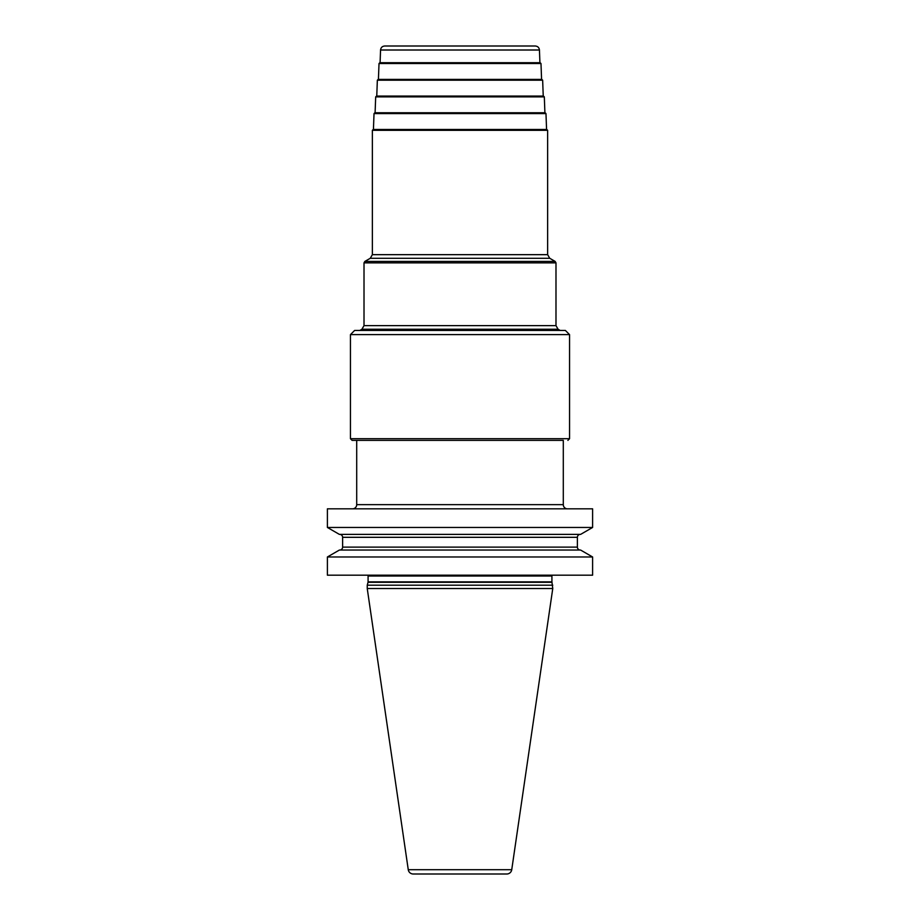 <?xml version="1.0" encoding="UTF-8"?>
<svg xmlns="http://www.w3.org/2000/svg" width="920" height="920" viewBox="0 0 920 920"><rect width="100%" height="100%" fill="white"/><g stroke="black" fill="none" stroke-linecap="round" stroke-linejoin="round"><path stroke-width="1.38" d="M563.293 440.381L352.118 440.381L563.293 440.381L563.293 504.654A4.174 4.174 0 0 0 567.467 508.829M356.707 440.381L356.707 504.654L563.293 504.654M352.532 508.829A4.174 4.174 0 0 0 356.707 504.654M592.606 508.829L327.393 508.829L327.393 527.459L592.606 527.459L592.606 508.829M592.606 556.979L592.606 575.184L327.393 575.184L327.393 556.979L339.399 550.045L580.601 550.045L592.606 556.979L327.393 556.979M552.759 585.2L367.241 585.2L367.241 588.535L552.759 588.535L551.977 582.303A1.667 1.667 0 0 1 551.919 581.865L551.919 576.023A1.667 1.667 0 0 1 552.138 575.184M367.241 585.2L368.023 582.303A1.667 1.667 0 0 0 368.08 581.865L368.08 576.023A1.667 1.667 0 0 0 367.862 575.184M367.241 588.535L408.261 869.71A5.002 5.002 0 0 0 413.218 874L506.782 874A5.002 5.002 0 0 0 511.738 869.71L408.261 869.71M552.759 588.535L511.738 869.71M592.606 527.459L580.601 534.393L339.399 534.393L327.393 527.459M580.301 550.045A2.921 2.921 0 0 1 577.38 547.124L577.38 537.314A2.921 2.921 0 0 1 580.301 534.393M339.698 550.045A2.921 2.921 0 0 0 342.619 547.124L342.619 537.314A2.921 2.921 0 0 0 339.698 534.393M350.451 438.713L569.549 438.713L569.549 334.615L350.451 334.615L350.451 438.713L352.118 440.381M350.451 334.615L354.625 330.441L565.374 330.441L569.549 334.615M546.802 129.467L373.198 129.467L372.358 130.306L547.641 130.306L546.802 129.467M373.428 129.467L374.026 113.574L545.974 113.574L546.572 129.467L460 129.467M545.974 113.574L545.146 112.769L374.854 112.769L374.026 113.574M375.096 112.769L544.904 112.769L544.318 96.887L375.682 96.887L375.096 112.769M544.318 96.887L543.478 96.082L376.522 96.082L375.682 96.887M542.65 80.189L541.811 79.384L378.189 79.384L377.349 80.189L542.65 80.189L543.237 96.082M540.983 63.503L540.155 62.698L379.845 62.698L379.017 63.503L540.983 63.503L541.581 79.384M380.558 50.014C380.868 47.564 382.26 46.23 384.732 46L535.267 46C537.74 46.23 539.131 47.564 539.442 50.014L380.558 50.014L380.086 62.698M551.919 576.023L368.08 576.023M551.919 581.865L368.08 581.865M551.977 582.303L368.023 582.303M577.38 537.314L342.619 537.314M577.38 547.124L342.619 547.124M558.072 329.233L555.99 325.622L364.009 325.622L361.928 329.233L558.072 329.233L560.165 330.441M364.009 325.622L364.009 262.867L555.99 262.867L555.99 325.622M549.723 258.279L547.641 254.667L372.358 254.667L370.277 258.279L549.723 258.279L555.151 261.418L364.849 261.418L364.009 262.867M569.549 438.713L567.881 440.381M361.928 329.233L359.835 330.441M555.151 261.418L555.99 262.867M370.277 258.279L364.849 261.418M372.358 254.667L372.358 130.306M547.641 254.667L547.641 130.306M377.349 80.189L376.763 96.082M379.017 63.503L378.419 79.384M539.442 50.014L539.913 62.698"/></g></svg>
